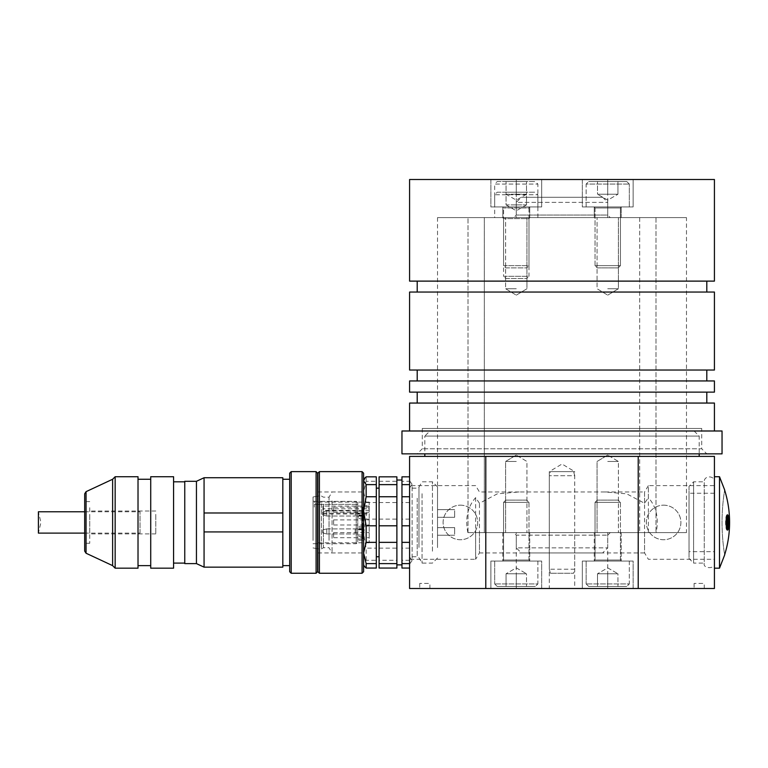 <?xml version="1.0" encoding="UTF-8"?>
<svg xmlns="http://www.w3.org/2000/svg" width="768" height="768" viewBox="0 0 768 768"><rect width="100%" height="100%" fill="white"/><g stroke="black" fill="none" stroke-linecap="round" stroke-linejoin="round"><path stroke-width="0.58" stroke-dasharray="3.84 2.88" d="M409.584 456.403L714.422 456.403L714.422 588.499L409.584 588.499L409.584 456.403M424.819 456.403L699.187 456.403L424.819 456.403M516.278 588.499L607.728 588.499L516.278 588.499L516.278 535.152L607.728 535.152L516.278 535.152L513.734 532.608L610.272 532.608L513.734 532.608M409.584 559.286L409.584 485.616L409.584 559.286L475.632 559.286L475.632 532.608L686.477 532.608L686.477 430.992L437.53 430.992L686.477 430.992M663.619 505.171A17.27 17.27 0 0 1 678.576 531.091A17.27 17.27 0 0 1 648.662 531.091A17.27 17.27 0 0 1 663.619 505.171A17.27 17.27 0 0 1 678.576 531.091A17.27 17.27 0 0 1 648.662 531.091A17.27 17.27 0 0 1 663.619 505.171M460.387 505.171A17.27 17.27 0 0 1 475.354 531.091A17.27 17.27 0 0 1 445.43 531.091A17.27 17.27 0 0 1 460.387 505.171A17.27 17.27 0 0 1 475.354 531.091A17.27 17.27 0 0 1 445.43 531.091A17.27 17.27 0 0 1 460.387 505.171M714.422 485.616L714.422 559.286L714.422 485.616L648.374 485.616L648.374 497.635C656.41 506.813 658.992 518.467 656.131 532.608M574.704 588.499L549.302 588.499L574.704 588.499L574.704 532.608L549.302 532.608L574.704 532.608L549.302 532.608L574.704 532.608L574.704 471.638L549.302 471.638L574.704 471.638L562.003 464.006L549.302 471.638L549.302 588.499M429.907 588.499L419.741 588.499L429.907 588.499L429.907 583.421L419.741 583.421L429.907 583.421M704.266 588.499L694.099 588.499L704.266 588.499L704.266 583.421L694.099 583.421L704.266 583.421M541.68 588.499L490.877 588.499L541.68 588.499L490.877 588.499L541.68 588.499L541.68 561.062L490.877 561.062L541.68 561.062L490.877 561.062L541.68 561.062L541.68 588.499M633.13 588.499L582.326 588.499L633.13 588.499L582.326 588.499L633.13 588.499L633.13 561.062L582.326 561.062L633.13 561.062L582.326 561.062L633.13 561.062L633.13 588.499M686.477 532.608L475.632 532.608M502.81 532.608L529.738 532.608L502.81 532.608L529.738 532.608L502.81 532.608L502.81 561.062L529.738 561.062L502.81 561.062L529.738 561.062L502.81 561.062L502.81 532.608M594.269 532.608L621.197 532.608L594.269 532.608L621.197 532.608L594.269 532.608L594.269 561.062L621.197 561.062L594.269 561.062L621.197 561.062L594.269 561.062L594.269 532.608M467.875 532.608C465.014 518.506 467.597 506.851 475.632 497.635L479.443 503.27L497.328 493.834L519.12 491.962L604.886 491.962L626.707 493.834L644.563 503.27L648.374 497.635M437.53 532.608L437.53 430.992M529.738 532.608L529.738 561.062L529.738 532.608M621.197 532.608L621.197 561.062L621.197 532.608M475.632 497.635L475.632 559.286L479.443 552.931L479.443 503.27M479.443 532.608L479.443 552.931L644.563 552.931L644.563 532.608M648.374 532.608L648.374 485.616L644.563 491.962L644.563 552.931L648.374 559.286L714.422 559.286M644.563 503.27L644.563 491.962L604.886 491.962M429.907 430.992L694.099 430.992L429.907 430.992L424.819 436.08L699.187 436.08L424.819 436.08L424.819 453.859M516.278 217.603L618.403 217.603L516.278 217.603L516.278 202.368L607.728 202.368L516.278 202.368L521.357 197.28L602.65 197.28L521.357 197.28M484.33 217.603L639.686 217.603L468.01 217.603L484.33 217.603L484.33 532.608L484.33 217.603M655.997 217.603L639.686 217.603L655.997 217.603L655.997 532.608L655.997 217.603M639.686 217.603L639.686 532.608L655.997 532.608L639.686 532.608L639.686 217.603M468.01 532.608L484.33 532.608L468.01 532.608L468.01 217.603L468.01 532.608M516.278 532.608L618.403 532.608L516.278 532.608L516.278 547.853L607.728 547.853L516.278 547.853L521.357 552.931L602.65 552.931L521.357 552.931M639.686 532.608L484.33 532.608L639.686 532.608M602.65 197.28L607.728 202.368L607.728 217.603M607.728 532.608L607.728 547.853L602.65 552.931M607.728 461.482L618.403 461.482L607.728 461.482M516.278 461.482L505.603 461.482L516.278 461.482M607.728 288.739L618.403 288.739L607.728 288.739M516.278 288.739L505.603 288.739L516.278 288.739M686.477 217.603L437.53 217.603L686.477 217.603L686.477 428.458L437.53 428.458L686.477 428.458M582.326 179.501L633.13 179.501L582.326 179.501L633.13 179.501L582.326 179.501L582.326 206.938L633.13 206.938L582.326 206.938L633.13 206.938L582.326 206.938L582.326 179.501M490.877 179.501L541.68 179.501L490.877 179.501L541.68 179.501L490.877 179.501L490.877 206.938L541.68 206.938L490.877 206.938L541.68 206.938L490.877 206.938L490.877 179.501M607.728 179.501L516.278 179.501L607.728 179.501L607.728 215.069L516.278 215.069L607.728 215.069L610.272 217.603L513.734 217.603L610.272 217.603M409.584 179.501L714.422 179.501M621.197 217.603L594.269 217.603L621.197 217.603L594.269 217.603L621.197 217.603L621.197 206.938L594.269 206.938L621.197 206.938L594.269 206.938L621.197 206.938L621.197 217.603M529.738 217.603L502.81 217.603L529.738 217.603L502.81 217.603L529.738 217.603L529.738 206.938L502.81 206.938L529.738 206.938L502.81 206.938L529.738 206.938L529.738 217.603M706.8 453.859L417.206 453.859L706.8 453.859L701.722 448.781L422.285 448.781L701.722 448.781L701.722 428.458L422.285 428.458L701.722 428.458M401.962 453.859L722.045 453.859M401.962 430.992L722.045 430.992M714.422 430.992L409.584 430.992L714.422 430.992M409.584 403.056L714.422 403.056M706.8 403.056L417.206 403.056L706.8 403.056M706.8 392.131L417.206 392.131L706.8 392.131M409.584 392.131L714.422 392.131M409.584 380.947L714.422 380.947M706.8 380.947L417.206 380.947L706.8 380.947M706.8 370.032L417.206 370.032L706.8 370.032M409.584 370.032L714.422 370.032M409.584 292.042L714.422 292.042M706.8 292.042L417.206 292.042L706.8 292.042M706.8 281.117L417.206 281.117L706.8 281.117M409.584 281.117L714.422 281.117M594.269 217.603L594.269 206.938L594.269 217.603M502.81 217.603L502.81 206.938L502.81 217.603M607.728 586.464L617.942 586.464L597.514 586.464L617.942 586.464L597.514 586.464L597.514 573.763L597.514 586.464L607.728 586.464L607.728 573.763L617.942 573.763L617.942 586.464L617.942 573.763L607.728 573.763L607.728 586.464L607.728 573.763L597.514 573.763L602.621 573.763L597.514 573.763L597.514 586.464L597.514 573.763L617.942 573.763L597.514 573.763L617.942 573.763L617.942 586.464L617.942 573.763L602.621 573.763L617.942 573.763L602.621 573.763L607.728 573.763L607.728 586.464M626.784 586.464L588.682 586.464L626.784 586.464L588.682 586.464L626.784 586.464L629.318 583.93L626.784 586.464M629.318 561.062L629.318 583.93L586.138 583.93L629.318 583.93L586.138 583.93L629.318 583.93L629.318 561.062L586.138 561.062L629.318 561.062M594.01 561.062L621.446 561.062L594.01 561.062L621.446 561.062L594.01 561.062L595.027 560.045L594.01 561.062M620.429 502.358L620.429 560.045L595.027 560.045L620.429 560.045L595.027 560.045L620.429 560.045L621.446 561.062L620.429 560.045L620.429 502.358L595.027 502.358L620.429 502.358L595.027 502.358L620.429 502.358L618.173 500.093L597.293 500.093L618.173 500.093L620.429 502.358M607.728 567.869L617.942 573.763L607.728 567.869L597.514 573.763L607.728 567.869M516.278 586.464L526.493 586.464L506.064 586.464L526.493 586.464L506.064 586.464L506.064 573.763L506.064 586.464L516.278 586.464L516.278 573.763L526.493 573.763L526.493 586.464L526.493 573.763L516.278 573.763L516.278 586.464L516.278 573.763L506.064 573.763L511.171 573.763L506.064 573.763L506.064 586.464L506.064 573.763L526.493 573.763L506.064 573.763L526.493 573.763L526.493 586.464L526.493 573.763L511.171 573.763L526.493 573.763L511.171 573.763L516.278 573.763L516.278 586.464M535.334 586.464L497.222 586.464L535.334 586.464L497.222 586.464L535.334 586.464L537.869 583.93L535.334 586.464M537.869 561.062L537.869 583.93L494.688 583.93L537.869 583.93L494.688 583.93L537.869 583.93L537.869 561.062L494.688 561.062L537.869 561.062M502.56 561.062L529.997 561.062L502.56 561.062L529.997 561.062L502.56 561.062L503.578 560.045L502.56 561.062M528.979 502.358L528.979 560.045L503.578 560.045L528.979 560.045L503.578 560.045L528.979 560.045L529.997 561.062L528.979 560.045L528.979 502.358L503.578 502.358L528.979 502.358L503.578 502.358L528.979 502.358L526.714 500.093L505.834 500.093L526.714 500.093L528.979 502.358M516.278 567.869L526.493 573.763L516.278 567.869L506.064 573.763L516.278 567.869M526.714 500.093L505.834 500.093L526.714 500.093M618.173 500.093L597.293 500.093L618.173 500.093M607.728 181.536L617.942 181.536L597.514 181.536L617.942 181.536L617.942 194.237L617.942 181.536L607.728 181.536L607.728 194.237L597.514 194.237L597.514 181.536L597.514 194.237L607.728 194.237L607.728 181.536L607.728 194.237L617.942 194.237L612.835 194.237L617.942 194.237L617.942 181.536L617.942 194.237L597.514 194.237L617.942 194.237L597.514 194.237L597.514 181.536L597.514 194.237L612.835 194.237L597.514 194.237L612.835 194.237L607.728 194.237L607.728 181.536M588.682 181.536L626.784 181.536L588.682 181.536L626.784 181.536L588.682 181.536L586.138 184.07L588.682 181.536M586.138 206.938L586.138 184.07L629.318 184.07L586.138 184.07L629.318 184.07L586.138 184.07L586.138 206.938L629.318 206.938L586.138 206.938M621.446 206.938L594.01 206.938L621.446 206.938L594.01 206.938L621.446 206.938L620.429 207.955L621.446 206.938M595.027 265.642L595.027 207.955L620.429 207.955L595.027 207.955L620.429 207.955L595.027 207.955L594.01 206.938L595.027 207.955L595.027 265.642L620.429 265.642L595.027 265.642L620.429 265.642L595.027 265.642L597.293 267.907L618.173 267.907L597.293 267.907L595.027 265.642M607.728 200.131L597.514 194.237L607.728 200.131L617.942 194.237L607.728 200.131M516.278 192.202L506.064 192.202L526.493 192.202L516.278 192.202L516.278 204.902L506.064 204.902L506.064 192.202L506.064 204.902L516.278 204.902L516.278 192.202M497.222 192.202L535.334 192.202L497.222 192.202L494.688 194.746L537.869 194.746L494.688 194.746L494.688 217.603L537.869 217.603L494.688 217.603M529.997 217.603L502.56 217.603L529.997 217.603L528.979 218.621L503.578 218.621L528.979 218.621L528.979 276.317L503.578 276.317L503.578 218.621L502.56 217.603M503.578 276.317L528.979 276.317L526.714 278.573L505.834 278.573L503.578 276.317M505.834 278.573L526.714 278.573M516.278 204.902L526.493 204.902L526.493 192.202L526.493 204.902L516.278 204.902M526.493 204.902L516.278 210.797L506.064 204.902M516.278 181.536L506.064 181.536L526.493 181.536L516.278 181.536L516.278 194.237L506.064 194.237L506.064 181.536L506.064 194.237L516.278 194.237L516.278 181.536M497.222 181.536L535.334 181.536L497.222 181.536L494.688 184.07L537.869 184.07L494.688 184.07L494.688 206.938L537.869 206.938L494.688 206.938M529.997 206.938L502.56 206.938L529.997 206.938L528.979 207.955L503.578 207.955L528.979 207.955L528.979 265.642L503.578 265.642L503.578 207.955L502.56 206.938M503.578 265.642L528.979 265.642L526.714 267.907L505.834 267.907L503.578 265.642M505.834 267.907L526.714 267.907M516.278 194.237L526.493 194.237L526.493 181.536L526.493 194.237L516.278 194.237M526.493 194.237L516.278 200.131L506.064 194.237M597.293 267.907L618.173 267.907L597.293 267.907M317.875 544.003L317.875 491.962L317.875 544.003M317.875 508.08L317.875 542.774L317.875 508.08M115.152 476.726L115.152 568.176M112.618 479.261L112.618 565.632M138.019 476.726L138.019 568.176M150.72 491.914L150.72 565.632L150.72 491.914M138.019 491.914L138.019 565.632L138.019 491.914M173.578 476.726L173.578 568.176M150.72 476.726L150.72 568.176M184.762 493.709L184.762 563.098L184.762 493.709M173.578 493.709L173.578 563.098L173.578 493.709M196.445 481.296L196.445 563.606M184.762 481.296L184.762 563.606M204.067 477.744L204.067 567.158M282.816 477.744L282.816 512.976L204.067 512.976L204.067 531.926L282.816 531.926L282.816 567.158M289.68 491.914L289.68 565.632L289.68 491.914M282.816 491.914L282.816 565.632L282.816 491.914M317.875 547.594L317.875 486.883L317.875 547.594M317.616 497.299L317.616 558.019L317.616 497.299M291.197 573.254L291.197 471.638M316.099 471.638L316.099 573.254M86.054 553.238L86.054 491.664M84.672 493.824L84.672 551.069M84.672 507.715L84.672 543.283L84.672 507.715M289.68 473.165L289.68 571.728M317.616 571.728L317.616 473.165M204.067 531.926L204.067 512.976M282.816 531.926L282.816 512.976M362.074 471.638L362.074 573.254M319.402 573.254L319.402 471.638M363.6 571.728L363.6 473.165M363.6 544.003L363.6 491.962L363.6 544.003M317.875 473.165L317.875 571.728M322.954 506.083L322.954 510.394L369.187 510.394L369.187 542.774L369.187 502.128L369.187 506.083L322.954 506.083L322.954 508.8L369.187 508.8L369.187 506.083M369.187 524.246L369.187 519.907L369.187 524.246M369.187 536.947L369.187 532.608L369.187 536.947M369.187 511.546L369.187 507.206L369.187 511.546M369.187 510.394L369.187 508.8M322.954 510.394L322.954 508.8M333.629 524.246L333.629 519.907L333.629 524.246M333.629 511.546L333.629 507.206L333.629 511.546M333.629 536.947L333.629 532.608L333.629 536.947M155.798 514.368L155.798 533.885L155.798 514.368M89.75 514.368L89.75 533.885L89.75 514.368M89.75 507.715L89.75 543.283L89.75 507.715M332.054 500.89L332.054 552.931L332.054 500.89M363.6 500.89L363.6 552.931L363.6 500.89M329.05 540.326L329.05 497.174L329.05 540.326M363.6 480.739L363.6 565.632L363.6 480.739M323.414 504.576L323.414 547.728L323.414 504.576M321.427 503.77L321.427 548.87L321.427 503.77M376.301 519.11L366.144 519.11L366.144 502.541L376.301 502.541L376.301 548.141L366.144 548.141L363.6 533.626L366.144 519.11M366.144 502.541L363.6 491.914L366.144 481.286L376.301 481.286L376.301 502.541M366.144 481.286L366.144 476.842M376.301 476.842L376.301 481.286M365.126 567.158L363.6 564.163L366.144 560.275L376.301 560.275L376.301 568.051M366.144 560.275L366.144 548.141M376.301 548.141L376.301 560.275M376.301 498.202L376.301 556.742L376.301 498.202M379.094 498.202L379.094 556.742L379.094 498.202M379.094 476.842L379.094 568.051M379.094 548.141L396.883 548.141L396.883 560.275L379.094 560.275M379.094 519.11L396.883 519.11L396.883 548.141M379.094 502.541L396.883 502.541L396.883 519.11M379.094 481.286L396.883 481.286L396.883 502.541M396.883 476.842L396.883 481.286M396.883 560.275L396.883 568.051M396.883 492.451L396.883 564.874L396.883 492.451M401.962 492.451L401.962 564.874L401.962 492.451M401.962 568.051L401.962 476.842M409.584 481.286L409.584 568.051L409.584 476.842L409.584 481.286L401.962 481.286M409.584 502.541L401.962 502.541M409.584 519.11L401.962 519.11M409.584 548.141L401.962 548.141M409.584 560.275L401.962 560.275M409.584 551.933L409.584 480.749L409.584 551.933M409.584 498.048L409.584 556.963L409.584 498.048M409.584 546.701L409.584 488.15L409.584 546.701M318 503.827L318 548.794L318 503.827M313.046 540.461L313.046 496.982L313.046 540.461M313.046 537.494L313.046 501.178L313.046 537.494M314.314 501.379L356.237 501.379L314.314 501.379L314.314 504.346C314.314 508.099 314.314 508.099 314.314 504.346L314.314 501.379M357.763 529.632L357.763 533.971L357.763 529.632M357.763 507.274L357.763 511.171L357.763 507.274M357.763 504.346L357.763 542.198L357.763 502.915L357.763 504.346L314.314 504.346L357.763 504.346M357.763 513.466L357.763 518.554L357.763 513.466L362.842 513.466L362.842 518.554L362.842 511.171L362.842 513.466L357.763 513.466M357.763 517.056L357.763 515.539L357.763 517.056L362.842 517.056L357.763 517.056M357.763 516.067L357.763 528.835L357.763 516.067L362.842 516.067L362.842 515.088L362.842 528.835L362.842 516.067L357.763 516.067M357.763 529.363L357.763 527.837L357.763 529.363L362.842 529.805L362.842 527.837L362.842 529.363L357.763 529.363M357.763 535.027L357.763 526.349L357.763 536.544L357.763 535.027L362.842 535.027L362.842 526.349L362.842 536.544L362.842 535.027L357.763 535.027M357.763 539.05L357.763 536.544L357.763 540.23L357.763 539.05L362.842 539.05L362.842 536.544L362.842 540.23L362.842 539.05L357.763 539.05M357.763 511.67L357.763 516.01L357.763 511.67M356.237 515.261L356.237 510.931L356.237 515.261M355.219 515.261L355.219 510.931L355.219 515.261M356.237 533.232L356.237 528.893L356.237 533.232M355.219 533.232L355.219 528.893L355.219 533.232M356.237 501.379L357.763 502.915L356.237 501.379L356.237 543.725L356.237 501.379M326.765 515.261L326.765 510.931L326.765 515.261M322.704 512.438L322.704 514.915L322.704 512.438M326.765 533.232L326.765 528.893L326.765 533.232M322.704 530.41L322.704 532.886L322.704 530.41M362.842 511.171C362.842 506.16 362.842 506.16 362.842 511.171L357.763 511.171L362.842 511.171M432.442 551.194L432.442 481.805L432.442 551.194M422.045 493.709L422.045 563.098L422.045 493.709M437.53 547.594L437.53 486.883L437.53 547.594M437.53 516.163L437.53 509.654L437.53 516.163M437.53 534.125L437.53 527.616L437.53 534.125M454.656 534.125L454.656 527.616L454.656 534.125M454.656 510.778L454.656 517.277L454.656 510.778M322.704 532.454L322.704 529.978L322.704 532.454M140.016 533.069L140.016 511.776L140.016 533.069M38.4 533.117L38.4 511.776L40.944 522.451L38.4 533.117M573.6 471.638L550.387 471.638L573.6 471.638L574.704 475.709L549.302 475.709L574.685 475.709L574.704 569.194L549.302 569.194L574.685 569.194L573.619 573.254L550.387 573.254L573.6 573.254M719.51 568.176L719.51 476.726M724.637 490.099A107.894 107.894 0 0 1 724.637 554.794L724.637 554.794A203.232 203.232 0 0 1 724.637 490.099L724.637 490.099A203.232 203.232 0 0 0 724.637 554.794M714.422 568.176L714.422 476.726L714.422 568.176M714.422 563.098L714.422 481.805L714.422 563.098C716.227 569.126 702.461 569.126 704.266 563.098L704.266 481.805L704.266 563.098L693.59 563.098L693.59 481.805L693.59 563.098L689.021 558.518L689.021 486.374L693.59 481.805L704.266 481.805C703.805 475.296 714.883 475.296 714.422 481.805M689.021 486.374L689.021 558.518M689.021 551.664L689.021 493.238L689.021 551.664L714.422 551.664L714.422 493.238L714.422 551.664M727.238 514.944A7.622 1.43 90 0 0 726.989 514.829A7.622 1.43 90 0 0 725.568 522.451A7.622 1.43 90 0 0 726.989 530.074A7.622 1.43 90 0 0 727.238 529.958M727.795 528.749A7.622 1.43 90 0 0 728.15 526.944M728.362 524.611A7.622 1.43 90 0 0 728.362 520.291M728.15 517.958A7.622 1.43 90 0 0 727.795 516.154M727.632 520.483L727.632 524.41M726.854 527.184L727.219 524.419M727.248 524.41L727.248 528.768M726.336 522.835L726.336 527.184L726.067 523.334M726.067 521.558L726.336 517.709L726.336 522.067M727.219 520.483L726.854 517.718M727.248 516.134L727.248 520.483M728.054 521.501L728.054 523.392M322.954 513.11L369.187 513.11M362.842 515.539L357.763 515.539L362.842 515.539M362.842 528.835L357.763 528.835L362.842 528.835M362.842 527.837L357.763 527.837L362.842 527.837M362.842 536.544L357.763 536.544L362.842 536.544M417.206 498.202L417.206 556.742L417.206 498.202M418.963 547.421L418.963 487.142L418.963 547.421M607.728 588.499L607.728 535.152L610.272 532.608M490.877 561.062L490.877 588.499L490.877 561.062M582.326 561.062L582.326 588.499L582.326 561.062M519.12 491.962L479.443 491.962L475.632 485.616L409.584 485.616M694.099 430.992L699.187 436.08L699.187 453.859M694.099 583.421L694.099 588.499M419.741 583.421L419.741 588.499M607.728 455.069L597.062 461.482L597.062 532.608L597.062 461.482L607.728 455.069L618.403 461.482L618.403 532.608L618.403 461.482L607.728 455.069M516.278 455.069L505.603 461.482L505.603 532.608L505.603 461.482L516.278 455.069L526.944 461.482L526.944 532.608L526.944 461.482L516.278 455.069M607.728 295.152L618.403 288.739L618.403 217.603L618.403 288.739L607.728 295.152L597.062 288.739L597.062 217.603L597.062 288.739L607.728 295.152M516.278 295.152L526.944 288.739L526.944 217.603L526.944 288.739L516.278 295.152L505.603 288.739L505.603 217.603L505.603 288.739L516.278 295.152M437.53 217.603L437.53 428.458M516.278 179.501L516.278 215.069L513.734 217.603M633.13 206.938L633.13 179.501L633.13 206.938M541.68 206.938L541.68 179.501L541.68 206.938M422.285 428.458L422.285 448.781L417.206 453.859M586.138 561.062L586.138 583.93L588.682 586.464L586.138 583.93L586.138 561.062M595.027 502.358L595.027 560.045L595.027 502.358L597.293 500.093L595.027 502.358M494.688 561.062L494.688 583.93L497.222 586.464L494.688 583.93L494.688 561.062M503.578 502.358L503.578 560.045L503.578 502.358L505.834 500.093L503.578 502.358M629.318 206.938L629.318 184.07L626.784 181.536L629.318 184.07L629.318 206.938M620.429 265.642L620.429 207.955L620.429 265.642L618.173 267.907L620.429 265.642M537.869 217.603L537.869 194.746L535.334 192.202M537.869 206.938L537.869 184.07L535.334 181.536M317.875 552.931L363.6 552.931L332.054 552.931L329.05 547.728L323.414 547.728L321.427 548.87L318 548.87M317.875 491.962L363.6 491.962L332.054 491.962L329.05 497.174L323.414 497.174L321.427 496.032L318 496.032M369.187 502.128L317.875 502.128M369.187 542.774L317.875 542.774M322.954 514.003L369.187 514.003M333.629 524.986L369.187 524.986M333.629 519.907L369.187 519.907M333.629 512.285L369.187 512.285M333.629 507.206L369.187 507.206M333.629 537.696L369.187 537.696M333.629 532.608L369.187 532.608M155.798 511.018L89.75 511.018M155.798 533.885L89.75 533.885M89.75 501.619L84.672 501.619M89.75 543.283L84.672 543.283M409.584 556.963L412.118 560.554L412.118 484.349L409.584 480.749M409.584 487.939L412.118 484.349L412.118 560.554L409.584 564.144M313.046 547.92L318 548.794M313.046 496.982L318 496.109M313.046 543.725L356.237 543.725L357.763 542.198M313.046 501.178L314.314 501.178M356.237 516.01L357.763 516.01L356.237 516.01M356.237 510.931L357.763 510.931L356.237 510.931M356.237 533.971L357.763 533.971L356.237 533.971M356.237 528.893L357.763 528.893L355.219 528.893L355.738 528.384L356.237 530.102M326.765 516.01L355.219 516.01L326.765 516.01L322.704 514.915L326.765 516.01M326.765 510.931L355.219 510.931L326.765 510.931L322.704 512.016L326.765 510.931M326.765 533.971L355.219 533.971L326.765 533.971L322.704 532.886L326.765 533.971M326.765 528.893L355.219 528.893L326.765 528.893L322.704 529.978L326.765 528.893M362.842 515.088L357.763 515.088L362.842 515.088M362.842 529.805L357.763 529.805L362.842 529.805M362.842 526.349L357.763 526.349L362.842 526.349M362.842 540.23L357.763 540.23M362.842 518.554L357.763 518.554L362.842 518.554M437.53 486.883L432.442 481.805L422.045 481.805L418.963 487.142L417.206 488.15L409.584 488.15M437.53 558.019L432.442 563.098L422.045 563.098L418.963 557.76L417.206 556.742L409.584 556.742M437.53 535.238L454.656 535.238L437.53 535.238M437.53 527.616L454.656 527.616L437.53 527.616M437.53 517.277L454.656 517.277L437.53 517.277M437.53 509.654L454.656 509.654L437.53 509.654M84.672 533.117L140.016 533.117M84.672 511.776L140.016 511.776M550.387 573.254L549.302 569.194L549.302 475.709L550.387 471.638M714.422 493.238L689.021 493.238M727.488 514.829L726.989 514.829M727.488 530.074L726.989 530.074M727.805 524.083L728.304 524.083M727.805 520.819L728.304 520.819"/><path stroke-width="1.15" d="M409.584 456.403L485.789 456.403L485.789 588.499L409.584 588.499L409.584 456.403M638.218 456.403L714.422 456.403L714.422 588.499L638.218 588.499L638.218 456.403L485.789 456.403M638.218 588.499L485.789 588.499M424.819 453.859L424.819 456.403M714.422 179.501L409.584 179.501L409.584 281.117L714.422 281.117L714.422 179.501M722.045 453.859L401.962 453.859L401.962 430.992L722.045 430.992L722.045 453.859M714.422 430.992L714.422 403.056L409.584 403.056L409.584 430.992M706.8 392.131L706.8 403.056M714.422 392.131L409.584 392.131L409.584 380.947L714.422 380.947L714.422 392.131M706.8 370.032L706.8 380.947M714.422 370.032L409.584 370.032L409.584 292.042L714.422 292.042L714.422 370.032M706.8 281.117L706.8 292.042M115.152 568.176L115.152 476.726L112.618 479.261L112.618 565.632L115.152 568.176L138.019 568.176L138.019 476.726L115.152 476.726M173.578 568.176L173.578 476.726L150.72 476.726L150.72 568.176L173.578 568.176M196.445 563.606L196.445 481.296L184.762 481.296L184.762 563.606L196.445 563.606L204.067 567.158L204.067 477.744L196.445 481.296M204.067 512.976L282.816 512.976L282.816 477.744L204.067 477.744M204.067 567.158L282.816 567.158L282.816 531.926L204.067 531.926M291.197 471.638L291.197 573.254L316.099 573.254L316.099 471.638L291.197 471.638L289.68 473.165L289.68 571.728L291.197 573.254M86.054 553.238L84.672 551.069L84.672 493.824L86.054 491.664L86.054 553.238L112.618 565.632M316.099 471.638L317.616 473.165L317.616 571.728L316.099 573.254M282.816 512.976L282.816 531.926M362.074 558.374L362.074 471.638L319.402 471.638L319.402 573.254L362.074 573.254L362.074 558.374M362.074 471.638L363.6 473.165L363.6 571.728L362.074 573.254M319.402 573.254L317.875 571.728L317.875 473.165L319.402 471.638M363.6 479.261L366.144 476.842L376.301 476.842L376.301 484.627L366.144 484.627L366.144 496.752L376.301 496.752L376.301 484.627M365.126 477.744L363.6 480.739L366.144 484.627M366.144 496.752L363.6 511.277L366.144 525.792L376.301 525.792L376.301 496.752M366.144 525.792L366.144 542.362L376.301 542.362L376.301 525.792M366.144 542.362L363.6 552.989L366.144 563.616L376.301 563.616L376.301 542.362M366.144 563.616L366.144 568.051L376.301 568.051L376.301 563.616M366.144 568.051L363.6 565.632M379.094 563.616L396.883 563.616L396.883 568.051L379.094 568.051L379.094 476.842L396.883 476.842L396.883 484.627L379.094 484.627M379.094 496.752L396.883 496.752L396.883 484.627M379.094 525.792L396.883 525.792L396.883 496.752M379.094 542.362L396.883 542.362L396.883 525.792M396.883 563.616L396.883 542.362M409.584 476.842L401.962 476.842L401.962 568.051L409.584 568.051M409.584 542.362L401.962 542.362M401.962 563.616L409.584 563.616M409.584 525.792L401.962 525.792M409.584 496.752L401.962 496.752M409.584 484.627L401.962 484.627M84.672 511.776L38.4 511.776L38.4 533.117L84.672 533.117M724.666 489.955L719.51 476.726L719.51 568.176L714.422 568.176M727.507 514.829C729.341 514.474 729.322 530.544 727.488 530.074C726.624 529.622 726.144 527.078 726.058 522.451C726.144 517.824 726.624 515.28 727.488 514.829L727.507 514.829M724.637 554.794L724.637 554.794A107.894 107.894 0 0 0 724.637 490.099L724.637 490.099M727.238 529.958A7.622 1.43 90 0 0 727.795 528.749M728.15 526.944A7.622 1.43 90 0 0 728.362 524.611M728.362 520.291A7.622 1.43 90 0 0 728.15 517.958M727.795 516.154A7.622 1.43 90 0 0 727.238 514.944M727.632 524.41L727.632 520.483M727.219 524.419L727.747 524.41L727.747 528.768L727.747 524.41M727.747 528.768L726.854 527.184M726.067 523.334L726.835 522.835L726.835 527.184L726.835 522.835M726.835 522.067L726.835 517.709L726.835 522.067L726.067 521.558M726.854 517.718L727.747 516.134L727.747 520.483L727.747 516.134M727.747 520.483L727.219 520.483M727.901 522.451L728.304 520.272L728.304 524.63L727.901 522.451M728.611 522.451L728.304 524.083L728.304 520.819L728.611 522.451M728.054 523.392L728.054 521.501M699.187 453.859L699.187 456.403M417.206 392.131L417.206 403.056M417.206 370.032L417.206 380.947M417.206 281.117L417.206 292.042M150.72 479.261L138.019 479.261M150.72 565.632L138.019 565.632M184.762 481.805L173.578 481.805M184.762 563.098L173.578 563.098M289.68 479.261L282.816 479.261M289.68 565.632L282.816 565.632M86.054 491.664L112.618 479.261M379.094 488.15L376.301 488.15M379.094 556.742L376.301 556.742M401.962 480.029L396.883 480.029M401.962 564.874L396.883 564.874M719.51 568.176L724.666 554.947M719.51 476.726L714.422 476.726"/></g></svg>

